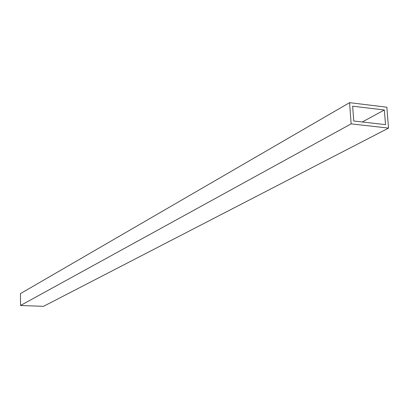 <?xml version="1.0" encoding="UTF-8"?>
<svg xmlns="http://www.w3.org/2000/svg" width="409" height="409" viewBox="0 0 409 409"><rect width="100%" height="100%" fill="white"/><g stroke="black" fill="none" stroke-linecap="round" stroke-linejoin="round"><path stroke-width="0.61" d="M351.132 123.866L388.55 128.109L386.848 107.204L349.567 102.669L351.132 123.866L20.542 305.487L43.518 306.331L388.55 128.109M352.635 106.182L353.744 121.003L385.529 124.643L384.342 109.995L352.635 106.182M349.567 102.669L20.45 293.616L20.542 305.487M384.342 109.995L362.297 121.984"/></g></svg>
